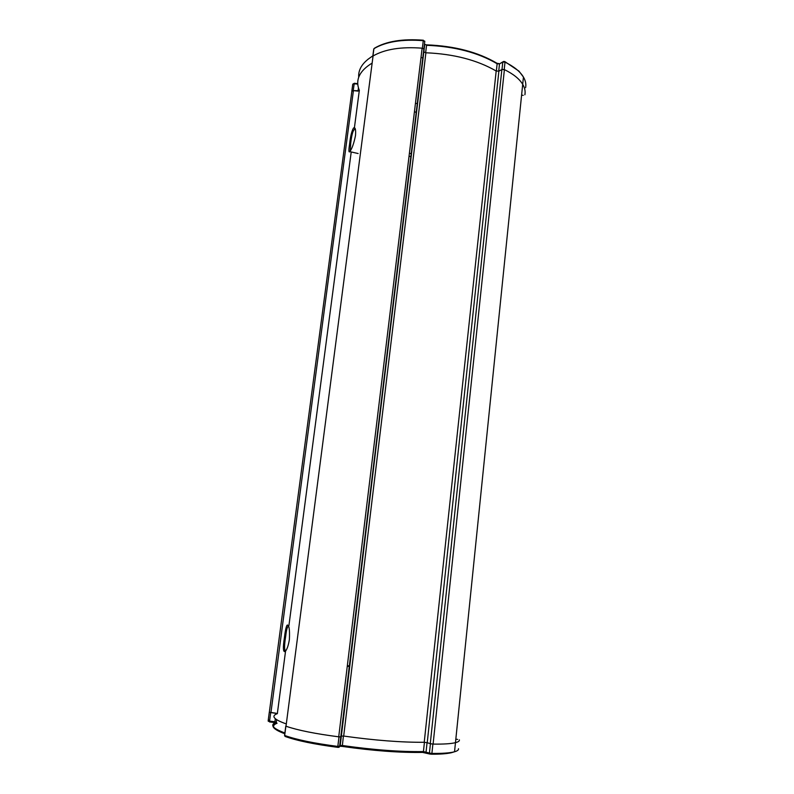 <?xml version="1.0" encoding="UTF-8"?>
<svg xmlns="http://www.w3.org/2000/svg" width="794" height="794" viewBox="0 0 794 794"><rect width="100%" height="100%" fill="white"/><g stroke="black" fill="none" stroke-linecap="round" stroke-linejoin="round"><path stroke-width="1.19" d="M288.669 626.397C287.488 625.95 286.495 629.245 285.691 636.282C284.143 645.82 284.202 650.614 285.87 650.673M347.256 666.315L349.42 666.494M347.335 665.68L349.489 665.868M501.997 69.485L502.781 62.091L499.505 63.877L497.133 63.758L496.349 71.113C477.323 60.066 453.84 53.952 425.902 52.781L343.683 736.058C374.778 740.395 401.695 742.469 424.433 742.281L423.43 751.571L429.425 753.069L430.417 743.73L432.889 744.087C443.469 744.256 451.002 743.779 455.468 742.668C458.317 741.933 459.617 740.991 459.389 739.849C459.597 741.01 458.287 741.943 455.468 742.668L522.7 84.313C519.375 78.824 513.212 73.902 504.22 69.525L501.997 69.485L498.711 71.242M285.8 725.974L285.88 726.192C297.681 730.252 315.377 733.805 338.988 736.852L340.785 736.901L341.241 736.008M277.404 713.627C270.744 715.999 273.662 719.424 286.177 723.89C273.712 719.443 270.764 716.029 277.334 713.657L285.493 651.596M269.305 712.198L276.044 713.22L275.915 714.243M457.642 739.403L455.825 739.184M429.772 754.002L426.447 752.891L426.07 751.938L427.063 742.638L430.417 743.73M355.384 129.233C353.38 128.946 351.831 133.561 350.73 143.069L350.204 151.098M415.431 103.448L417.416 103.448M420.979 57.714L422.944 57.694M414.428 111.726L416.344 112.301M416.334 112.391L414.418 111.815M411.342 153.748L409.406 153.202M410.984 156.676L409.049 156.17M524.884 94.794C525.549 91.379 524.814 87.886 522.7 84.313C524.794 87.846 525.529 91.31 524.903 94.694M521.598 95.151L523.226 95.33M358.451 87.906L358.025 91.112L353.211 90.595L351.841 91.121M354.352 128.211L359.325 90.387C355.097 80.005 359.325 70.944 372.009 63.173C359.275 70.974 355.067 80.085 359.374 90.496M423.847 51.809L423.887 48.91L422.368 48.206C401.278 46.558 384.802 49.178 372.942 56.046L372.843 56.781M373.071 55.967L286.009 726.242L373.071 55.967C384.882 49.178 401.238 46.588 422.13 48.186L423.867 48.98L424.046 52.126L425.902 52.781C453.741 53.942 477.164 60.016 496.181 71.013L498.88 71.152L501.858 69.564L504.398 69.614C513.291 73.971 519.395 78.864 522.7 84.313L523.444 77.068C520.12 71.52 513.976 66.537 505.004 62.131L502.781 62.091L503.505 61.505M498.88 71.152L427.232 742.698L424.224 742.281C401.506 742.45 374.659 740.375 343.683 736.058L341.231 736.048L423.857 51.679M355.494 135.595C355.95 129.521 355.295 127 353.529 128.013C351.732 130.98 350.402 136.439 349.549 144.409C348.626 150.384 348.715 152.785 349.807 151.634C351.99 148.796 353.886 143.446 355.494 135.595M289.383 639.557C289.87 629.007 289.046 624.302 286.902 625.424C285.979 627.369 285.155 631.389 284.441 637.463C282.823 647.864 283.081 652.529 285.225 651.477C286.991 649.611 288.371 645.641 289.383 639.557M286.009 726.242C297.77 730.262 315.337 733.795 338.72 736.822L422.13 48.186M353.419 90.615L270.933 712.605L269.345 712.168L351.861 91.221L353.419 90.615L359.275 90.764M270.933 712.605L277.344 713.538M504.398 69.614L433.097 744.087C443.578 744.246 451.032 743.779 455.468 742.668L454.535 751.769C457.394 750.965 458.714 749.953 458.485 748.742M427.232 742.698L430.269 743.68L501.858 69.564M423.956 49.288L340.924 736.792L340.1 745.506L342.254 745.497C373.498 749.913 400.553 751.938 423.43 751.571L423.113 752.285C400.245 752.772 373.299 750.816 342.283 746.4L343.395 736.018M433.097 744.087L430.269 743.68M340.924 736.792L338.72 736.822M338.502 747.362L337.758 747.323L337.827 746.429L339.901 746.013M342.293 746.42L339.812 746.251M432.889 744.087L431.896 753.437L429.425 753.069L429.812 754.032L422.626 752.414C399.987 752.791 373.23 750.796 342.353 746.429L340.308 746.082L340.229 745.437L423.956 49.178M340.914 736.832L339.763 746.38L338.988 747.293M285.88 726.192L284.679 735.472C296.47 739.71 314.186 743.363 337.827 746.429L338.988 736.852M276.61 719.682L276.282 722.193C269.603 724.753 272.471 728.346 284.887 732.991M270.694 712.585L269.563 721.121L274.923 721.766L275.32 718.739M269.732 719.88L268.173 720.724L269.295 712.258M431.896 753.437C442.506 753.536 450.049 752.98 454.535 751.769L451.24 752.762C446.476 753.794 439.906 754.28 431.539 754.211L429.812 754.032L431.539 754.211L431.896 753.437M426.447 752.891L422.894 752.414M337.768 747.343C314.493 744.315 297.035 740.713 285.413 736.524M273.861 727.354C273.057 725.726 274.119 724.366 277.037 723.274L276.61 722.917M275.697 722.719L268.243 721.24M275.707 722.709L274.873 722.58L274.923 721.766L276.421 722.868M285.771 726.143L284.589 735.244L285.046 736.415L284.55 735.413M285.324 736.524L285.046 736.415C296.787 740.663 314.355 744.296 337.758 747.323L339.624 746.459L423.867 48.98M277.037 723.274L276.272 722.421C269.881 725.458 272.719 729.229 284.788 733.745M357.766 84.104L353.449 83.717L352.754 84.243L351.861 90.953M353.211 90.595L354.263 83.33M504.518 61.604L505.004 62.131L504.22 69.525M426.775 44.93L426.755 44.861C454.476 45.943 477.829 52.037 496.806 63.153L497.133 63.758C478.077 52.543 454.545 46.399 426.547 45.298L425.653 52.771M502.84 61.853L499.505 63.877L498.721 71.232M525.608 87.677C526.273 84.224 525.549 80.68 523.444 77.068L518.978 71.142L504.924 61.664M372.843 55.977C362.858 62.041 358.144 69.128 358.699 77.246M422.368 48.206L423.281 40.673C402.221 39.045 385.755 41.715 373.895 48.692L372.942 56.046M423.857 51.749L424.76 44.206M424.76 44.424L426.626 44.921M424.78 41.179L423.281 40.673L424.79 41.377L423.887 48.91M423.351 40.226C402.578 38.628 386.311 41.268 374.56 48.146L373.706 49.327L372.823 56.126M351.206 152.081L288.917 625.603M287.339 625.474L287.408 624.967M424.224 742.281L496.181 71.013M274.873 722.58L269.523 721.945M268.551 720.942L269.692 720.168M284.699 649.8L285.294 651.408M503.763 61.446L504.686 61.555M499.039 63.629L497.054 63.302M372.862 55.828L367.721 59.471M354.253 83.281L357.747 83.658M358.144 153.54L349.807 151.634"/></g></svg>

